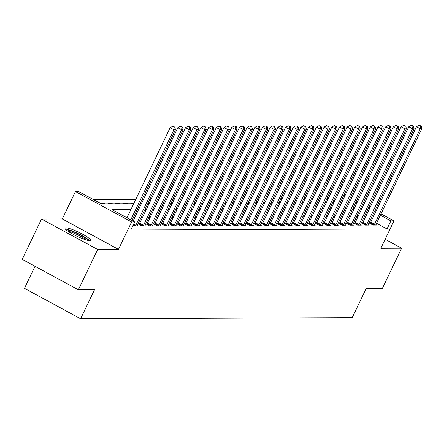 <?xml version="1.0" encoding="UTF-8"?>
<svg xmlns="http://www.w3.org/2000/svg" width="444" height="444" viewBox="0 0 444 444"><rect width="100%" height="100%" fill="white"/><g stroke="black" fill="none" stroke-linecap="round" stroke-linejoin="round"><path stroke-width="0.67" d="M65.923 227.8A14.125 2.198 25.6 0 0 65.018 228.116A14.125 2.198 25.6 0 0 74.847 235.231A14.125 2.198 25.6 0 0 89.594 240.637A14.125 2.198 25.6 0 0 90.498 240.321A14.125 2.198 25.6 0 0 80.669 233.205A14.125 2.198 25.6 0 0 65.923 227.8M35.009 266.306L24.453 288.334L80.603 318.775L352.209 317.66L366.122 288.622L382.29 288.556L401.609 248.224L385.142 239.294M80.603 318.775L94.517 289.738L78.349 289.804L22.2 259.363L41.525 219.031L97.669 249.473L118.459 249.384L131.596 221.961L75.452 191.519L78.527 191.508L101.293 203.846L133.7 203.713M118.459 249.384L62.31 218.942L41.525 219.031M62.31 218.942L75.452 191.519M328.271 198.529L326.901 198.535M320.574 198.562L319.203 198.568M312.876 198.596L311.505 198.601M305.178 198.623L303.807 198.635M297.474 198.657L296.109 198.662M289.777 198.69L288.406 198.696M282.079 198.723L280.708 198.729M274.381 198.751L273.01 198.757M266.683 198.784L265.312 198.79M258.985 198.818L257.614 198.823M251.287 198.845L249.917 198.851M243.584 198.879L242.219 198.884M235.886 198.912L234.515 198.918M228.188 198.94L226.817 198.945M220.49 198.973L219.12 198.979M212.793 199.006L211.422 199.012M205.095 199.04L203.724 199.045M197.397 199.067L196.026 199.073M189.699 199.101L188.328 199.106M181.996 199.134L180.63 199.14M174.298 199.162L172.927 199.167M166.6 199.195L165.229 199.201M158.902 199.228L157.531 199.234M151.204 199.256L149.833 199.262M143.506 199.289L142.136 199.295M135.809 199.323L93.268 199.495M78.349 289.804L97.669 249.473M334.909 200.71L333.827 200.122M104.862 203.835L104.046 203.391L100.472 203.402M108.863 203.818L108.047 203.374L111.744 203.358L112.56 203.802M116.567 203.785L115.745 203.341L119.442 203.324L120.257 203.768M124.265 203.752L123.443 203.308L127.139 203.297L127.955 203.741M131.962 203.724L131.141 203.28L133.916 203.269M141.614 203.235L140.243 203.241M149.312 203.202L147.941 203.208M157.01 203.174L155.644 203.18M164.713 203.141L163.342 203.147M172.411 203.108L171.04 203.113M180.109 203.08L178.738 203.086M187.806 203.047L186.436 203.052M195.504 203.013L194.133 203.019M203.202 202.98L201.831 202.986M210.9 202.952L209.529 202.958M218.598 202.919L217.233 202.925M226.301 202.886L224.93 202.891M233.999 202.858L232.628 202.864M241.697 202.825L240.326 202.83M249.395 202.791L248.024 202.797M257.093 202.764L255.722 202.769M264.791 202.73L263.42 202.736M272.488 202.697L271.123 202.703M280.192 202.664L278.821 202.669M287.89 202.636L286.519 202.642M295.587 202.603L294.217 202.608M303.285 202.569L301.914 202.575M310.983 202.542L309.612 202.547M318.681 202.508L317.31 202.514M326.379 202.475L325.008 202.481M334.077 202.447L332.711 202.453M130.913 209.529L111.916 209.607L134.676 221.95L130.814 230.014L387.018 228.96L376.518 223.271M371.506 220.551L370.418 219.963M365.406 217.244L364.319 216.655M358.008 216.644L356.637 216.65M350.31 216.678L348.94 216.683M342.613 216.711L341.242 216.716M334.915 216.744L333.544 216.75M327.217 216.772L325.846 216.777M319.514 216.805L318.148 216.811M311.816 216.839L310.445 216.844M304.118 216.866L302.747 216.872M296.42 216.9L295.049 216.905M288.722 216.933L287.351 216.938M281.024 216.961L279.653 216.966M273.326 216.994L271.956 216.999M265.629 217.027L264.258 217.033M257.925 217.061L256.554 217.066M250.227 217.088L248.856 217.094M242.529 217.122L241.159 217.127M234.832 217.155L233.461 217.16M227.134 217.183L225.763 217.188M219.436 217.216L218.065 217.221M211.738 217.249L210.367 217.255M204.035 217.277L202.669 217.283M196.337 217.31L194.966 217.316M188.639 217.344L187.268 217.349M180.941 217.371L179.57 217.377M173.243 217.405L171.872 217.41M165.545 217.438L164.175 217.443M157.848 217.471L156.477 217.477M150.15 217.499L148.779 217.505M142.446 217.532L141.075 217.538M134.748 217.566L133.378 217.571M127.051 217.593L126.651 217.599M133.05 225.341L134.382 226.063L138.078 226.046L137.235 225.591M139.288 223.97L138.284 223.976L142.08 226.029L145.776 226.013L144.933 225.558M146.986 223.937L145.987 223.943L149.778 226.002L153.474 225.985L152.631 225.524M154.684 223.904L153.685 223.909L157.476 225.968L161.172 225.952L160.328 225.497M162.382 223.876L161.383 223.881L165.174 225.935L168.87 225.918L168.026 225.463M170.085 223.843L169.081 223.848L172.877 225.902L176.568 225.891L175.73 225.43M177.783 223.809L176.779 223.815L180.575 225.874L184.271 225.857L183.428 225.402M185.481 223.782L184.476 223.782L188.273 225.841L191.969 225.824L191.125 225.369M193.179 223.748L192.174 223.754L195.971 225.807L199.667 225.796L198.823 225.336M200.877 223.715L199.878 223.721L203.668 225.78L207.365 225.763L206.521 225.308M208.575 223.687L207.576 223.687L211.366 225.746L215.063 225.73L214.219 225.275M216.272 223.654L215.273 223.659L219.064 225.713L222.76 225.702L221.917 225.241M223.97 223.621L222.971 223.626L226.762 225.685L230.458 225.669L229.615 225.213M231.674 223.593L230.669 223.593L234.465 225.652L238.156 225.635L237.318 225.18M239.372 223.56L238.367 223.565L242.163 225.619L245.859 225.602L245.016 225.147M247.069 223.526L246.065 223.532L249.861 225.585L253.557 225.574L252.714 225.114M254.767 223.493L253.763 223.499L257.559 225.558L261.255 225.541L260.412 225.086M262.465 223.465L261.466 223.465L265.257 225.524L268.953 225.508L268.109 225.053M270.163 223.432L269.164 223.437L272.955 225.491L276.651 225.48L275.807 225.019M277.861 223.399L276.862 223.404L280.652 225.463L284.349 225.447L283.505 224.991M285.564 223.371L284.56 223.371L288.356 225.43L292.047 225.413L291.209 224.958M293.262 223.338L292.257 223.343L296.054 225.397L299.75 225.386L298.906 224.925M300.96 223.304L299.955 223.31L303.752 225.369L307.448 225.352L306.604 224.897M308.658 223.277L307.653 223.277L311.449 225.336L315.146 225.319L314.302 224.864M316.356 223.243L315.357 223.249L319.147 225.302L322.844 225.286L322 224.831M324.053 223.21L323.054 223.215L326.845 225.275L330.541 225.258L329.698 224.797M331.751 223.177L330.752 223.182L334.543 225.241L338.239 225.225L337.396 224.769M339.449 223.149L338.45 223.154L342.241 225.208L345.937 225.191L345.093 224.736M347.153 223.116L346.148 223.121L349.944 225.175L353.635 225.164L352.797 224.703M354.85 223.082L353.846 223.088L357.642 225.147L361.338 225.13L360.495 224.675M362.548 223.055L361.544 223.055L365.34 225.114L369.036 225.097L368.193 224.642M370.246 223.021L369.242 223.027L373.038 225.08L376.734 225.069L375.89 224.609M381.024 213.869L393.967 220.884L380.824 248.307L401.609 248.224M393.967 220.884L390.887 220.896L380.386 215.201M387.018 228.96L390.887 220.896M134.676 221.95L131.596 221.961M338.328 190.72L339.416 191.309M344.427 194.028L345.515 194.616M350.527 197.336L351.615 197.924M356.626 200.638L357.714 201.226M362.726 203.946L363.814 204.534M368.825 207.254L369.913 207.842M374.925 210.561L376.013 211.15M357.07 202.564L355.988 201.976M350.976 199.256L349.889 198.668M344.877 195.948L343.789 195.36M338.778 192.646L337.69 192.052M140.032 203.691L141.403 203.685M147.73 203.657L149.101 203.652M155.428 203.624L156.799 203.618M163.126 203.596L164.496 203.591M170.823 203.563L172.194 203.557M178.521 203.53L179.892 203.524M186.219 203.496L187.59 203.491M193.923 203.469L195.288 203.463M201.62 203.435L202.991 203.43M209.318 203.402L210.689 203.396M217.016 203.374L218.387 203.369M224.714 203.341L226.085 203.335M232.412 203.308L233.783 203.302M240.11 203.28L241.481 203.274M247.813 203.247L249.178 203.241M255.511 203.213L256.882 203.208M263.209 203.186L264.58 203.174M270.907 203.152L272.277 203.147M278.604 203.119L279.975 203.113M286.302 203.086L287.673 203.08M294 203.058L295.371 203.052M301.698 203.025L303.069 203.019M309.401 202.991L310.767 202.986M317.099 202.964L318.47 202.958M324.797 202.93L326.168 202.925M332.495 202.897L333.866 202.891M340.193 202.869L341.564 202.864M347.891 202.836L349.262 202.83M355.589 202.803L356.959 202.797M361.871 208.58L360.506 208.586M354.173 208.613L352.802 208.619M346.475 208.641L345.105 208.647M338.778 208.674L337.407 208.68M331.08 208.708L329.709 208.713M323.382 208.741L322.011 208.747M315.684 208.769L314.313 208.774M307.986 208.802L306.615 208.808M300.283 208.835L298.912 208.841M292.585 208.863L291.214 208.869M284.887 208.896L283.516 208.902M277.189 208.93L275.818 208.935M269.491 208.958L268.121 208.963M261.793 208.991L260.423 208.996M254.096 209.024L252.725 209.03M246.392 209.057L245.027 209.063M238.694 209.085L237.324 209.091M230.997 209.118L229.626 209.124M223.299 209.152L221.928 209.157M215.601 209.18L214.23 209.185M207.903 209.213L206.532 209.218M200.205 209.246L198.834 209.252M192.507 209.274L191.136 209.279M184.804 209.307L183.439 209.313M177.106 209.34L175.735 209.346M169.408 209.368L168.037 209.374M161.71 209.402L160.34 209.407M154.013 209.435L152.642 209.44M146.315 209.468L144.944 209.474M138.617 209.496L137.246 209.501M375.369 212.482L374.286 211.893M369.269 209.18L368.187 208.591M126.928 203.741L127.139 203.297M119.225 203.774L119.442 203.324M111.527 203.807L111.744 203.358M103.829 203.835L104.046 203.391M130.764 219.824L173.904 129.776L175.447 129.77L131.979 220.485M126.967 217.771L170.113 127.722L173.904 129.776L174.237 127.062L174.847 127.062L172.716 126.24L174.237 127.062M172.716 126.24L170.113 127.722M175.447 129.77L174.847 127.062M135.381 226.057L135.514 225.852A1.809 0.549 118.5 0 0 135.847 225.252L181.602 129.748L183.144 129.742L137.385 225.247A1.809 0.549 118.5 0 0 137.141 225.846L137.074 226.052M133.067 221.073L177.811 127.689L181.602 129.748L181.935 127.028L182.551 127.028L180.414 126.207L181.935 127.028M180.414 126.207L177.811 127.689M183.144 129.742L182.551 127.028M143.085 226.024L143.212 225.824A1.809 0.549 118.5 0 0 143.545 225.219L189.305 129.715L190.842 129.709L145.083 225.213A1.809 0.549 118.5 0 0 144.838 225.813L144.772 226.018M139.033 224.375L139.416 223.765A1.809 0.549 118.5 0 0 139.749 223.16L185.509 127.656L189.305 129.715L189.632 127.001L190.248 126.995L188.112 126.174L189.632 127.001M188.112 126.174L185.509 127.656M190.842 129.709L190.248 126.995M150.782 225.996L150.91 225.791A1.809 0.549 118.5 0 0 151.243 225.186L197.003 129.681L198.54 129.676L152.78 225.18A1.809 0.549 118.5 0 0 152.536 225.785L152.47 225.99M146.731 224.348L147.114 223.732A1.809 0.549 118.5 0 0 147.447 223.132L193.207 127.628L197.003 129.681L197.33 126.967L197.946 126.962L195.815 126.146L197.33 126.967M195.815 126.146L193.207 127.628M198.54 129.676L197.946 126.962M158.48 225.963L158.608 225.757A1.809 0.549 118.5 0 0 158.941 225.158L204.701 129.654L206.238 129.642L160.484 225.152A1.809 0.549 118.5 0 0 160.24 225.752L160.173 225.957M154.429 224.314L154.817 223.704A1.809 0.549 118.5 0 0 155.15 223.099L200.904 127.595L204.701 129.654L205.028 126.934L205.644 126.934L203.513 126.113L205.028 126.934M203.513 126.113L200.904 127.595M206.238 129.642L205.644 126.934M66.372 230.025A12.227 1.904 -154.4 0 1 74.764 232.345A12.227 1.904 -154.4 0 1 85.859 238.267A12.227 1.904 -154.4 0 1 88.162 240.465M86.219 239.971A11.316 1.759 25.6 0 0 84.826 238.872A11.316 1.759 25.6 0 0 67.971 231.23M89.438 240.631A14.036 2.187 25.6 0 0 87.152 238.678A14.036 2.187 25.6 0 0 65.44 229.132M166.178 225.929L166.306 225.73A1.809 0.549 118.5 0 0 166.639 225.125L212.399 129.62L213.936 129.615L168.182 225.119A1.809 0.549 118.5 0 0 167.937 225.719L167.871 225.924M162.127 224.281L162.515 223.671A1.809 0.549 118.5 0 0 162.848 223.066L208.602 127.561L212.399 129.62L212.726 126.906L213.342 126.901L211.211 126.079L212.726 126.906M211.211 126.079L208.602 127.561M213.936 129.615L213.342 126.901M173.876 225.902L174.004 225.696A1.809 0.549 118.5 0 0 174.337 225.091L220.096 129.587L221.639 129.581L175.88 225.086A1.809 0.549 118.5 0 0 175.635 225.691L175.569 225.891M169.824 224.253L170.213 223.637A1.809 0.549 118.5 0 0 170.546 223.038L216.306 127.533L220.096 129.587L220.424 126.873L221.04 126.867L218.909 126.052L220.424 126.873M218.909 126.052L216.306 127.533M221.639 129.581L221.04 126.867M181.574 225.868L181.707 225.663A1.809 0.549 118.5 0 0 182.04 225.064L227.794 129.559L229.337 129.548L183.577 225.053A1.809 0.549 118.5 0 0 183.333 225.657L183.267 225.863M177.522 224.22L177.911 223.609A1.809 0.549 118.5 0 0 178.244 223.005L224.004 127.5L227.794 129.559L228.122 126.84L228.738 126.84L226.607 126.018L228.122 126.84M226.607 126.018L224.004 127.5M229.337 129.548L228.738 126.84M189.272 225.835L189.405 225.63A1.809 0.549 118.5 0 0 189.738 225.03L235.492 129.526L237.035 129.52L191.275 225.025A1.809 0.549 118.5 0 0 191.031 225.624L190.964 225.829M185.22 224.187L185.609 223.576A1.809 0.549 118.5 0 0 185.942 222.971L231.701 127.467L235.492 129.526L235.825 126.806L236.441 126.806L234.304 125.985L235.825 126.806M234.304 125.985L231.701 127.467M237.035 129.52L236.441 126.806M196.97 225.807L197.103 225.602A1.809 0.549 118.5 0 0 197.436 224.997L243.195 129.493L244.733 129.487L198.973 224.991A1.809 0.549 118.5 0 0 198.729 225.596L198.662 225.796M192.918 224.153L193.307 223.543A1.809 0.549 118.5 0 0 193.639 222.944L239.399 127.439L243.195 129.493L243.523 126.779L244.139 126.773L242.002 125.952L243.523 126.779M242.002 125.952L239.399 127.439M244.733 129.487L244.139 126.773M204.673 225.774L204.801 225.569A1.809 0.549 118.5 0 0 205.134 224.969L250.893 129.459L252.431 129.454L206.671 224.958A1.809 0.549 118.5 0 0 206.427 225.563L206.36 225.768M200.621 224.126L201.004 223.51A1.809 0.549 118.5 0 0 201.337 222.91L247.097 127.406L250.893 129.459L251.221 126.745L251.837 126.745L249.7 125.924L251.221 126.745M249.7 125.924L247.097 127.406M252.431 129.454L251.837 126.745M212.371 225.741L212.498 225.535A1.809 0.549 118.5 0 0 212.831 224.936L258.591 129.432L260.129 129.426L214.369 224.93A1.809 0.549 118.5 0 0 214.13 225.53L214.064 225.735M208.319 224.092L208.702 223.482A1.809 0.549 118.5 0 0 209.035 222.877L254.795 127.373L258.591 129.432L258.919 126.712L259.535 126.712L257.403 125.891L258.919 126.712M257.403 125.891L254.795 127.373M260.129 129.426L259.535 126.712M220.069 225.713L220.196 225.508A1.809 0.549 118.5 0 0 220.529 224.903L266.289 129.398L267.826 129.393L222.072 224.897A1.809 0.549 118.5 0 0 221.828 225.497L221.761 225.702M216.017 224.059L216.406 223.449A1.809 0.549 118.5 0 0 216.739 222.849L262.493 127.339L266.289 129.398L266.616 126.684L267.233 126.679L265.101 125.857L266.616 126.684M265.101 125.857L262.493 127.339M267.826 129.393L267.233 126.679M227.766 225.68L227.894 225.474A1.809 0.549 118.5 0 0 228.227 224.869L273.987 129.365L275.524 129.359L229.77 224.864A1.809 0.549 118.5 0 0 229.526 225.469L229.459 225.674M223.715 224.031L224.103 223.415A1.809 0.549 118.5 0 0 224.436 222.816L270.191 127.311L273.987 129.365L274.314 126.651L274.93 126.645L272.799 125.83L274.314 126.651M272.799 125.83L270.191 127.311M275.524 129.359L274.93 126.645M235.464 225.646L235.592 225.441A1.809 0.549 118.5 0 0 235.925 224.842L281.685 129.337L283.228 129.332L237.468 224.836A1.809 0.549 118.5 0 0 237.224 225.435L237.157 225.641M231.413 223.998L231.801 223.388A1.809 0.549 118.5 0 0 232.134 222.783L277.894 127.278L281.685 129.337L282.012 126.618L282.628 126.618L280.497 125.796L282.012 126.618M280.497 125.796L277.894 127.278M283.228 129.332L282.628 126.618M243.162 225.613L243.295 225.413A1.809 0.549 118.5 0 0 243.628 224.808L289.383 129.304L290.925 129.298L245.166 224.803A1.809 0.549 118.5 0 0 244.922 225.402L244.855 225.608M239.111 223.965L239.499 223.354A1.809 0.549 118.5 0 0 239.832 222.749L285.592 127.245L289.383 129.304L289.716 126.59L290.326 126.584L288.195 125.763L289.716 126.59M288.195 125.763L285.592 127.245M290.925 129.298L290.326 126.584M250.86 225.585L250.993 225.38A1.809 0.549 118.5 0 0 251.326 224.775L297.08 129.271L298.623 129.265L252.864 224.769A1.809 0.549 118.5 0 0 252.619 225.374L252.553 225.574M246.809 223.937L247.197 223.321A1.809 0.549 118.5 0 0 247.53 222.722L293.29 127.217L297.08 129.271L297.413 126.557L298.029 126.551L295.893 125.735L297.413 126.557M295.893 125.735L293.29 127.217M298.623 129.265L298.029 126.551M258.563 225.552L258.691 225.347A1.809 0.549 118.5 0 0 259.024 224.747L304.784 129.243L306.321 129.232L260.561 224.742A1.809 0.549 118.5 0 0 260.317 225.341L260.251 225.546M254.512 223.904L254.895 223.293A1.809 0.549 118.5 0 0 255.228 222.688L300.988 127.184L304.784 129.243L305.111 126.523L305.727 126.523L303.591 125.702L305.111 126.523M303.591 125.702L300.988 127.184M306.321 129.232L305.727 126.523M266.261 225.519L266.389 225.313A1.809 0.549 118.5 0 0 266.722 224.714L312.482 129.21L314.019 129.204L268.259 224.708A1.809 0.549 118.5 0 0 268.015 225.308L267.948 225.513M262.21 223.87L262.593 223.26A1.809 0.549 118.5 0 0 262.926 222.655L308.685 127.151L312.482 129.21L312.809 126.49L313.425 126.49L311.294 125.669L312.809 126.49M311.294 125.669L308.685 127.151M314.019 129.204L313.425 126.49M273.959 225.491L274.087 225.286A1.809 0.549 118.5 0 0 274.42 224.681L320.18 129.176L321.717 129.171L275.963 224.675A1.809 0.549 118.5 0 0 275.718 225.28L275.652 225.48M269.908 223.837L270.296 223.227A1.809 0.549 118.5 0 0 270.629 222.627L316.383 127.123L320.18 129.176L320.507 126.462L321.123 126.457L318.992 125.641L320.507 126.462M318.992 125.641L316.383 127.123M321.717 129.171L321.123 126.457M281.657 225.458L281.785 225.252A1.809 0.549 118.5 0 0 282.118 224.653L327.877 129.143L329.415 129.137L283.661 224.642A1.809 0.549 118.5 0 0 283.416 225.247L283.35 225.452M277.605 223.809L277.994 223.193A1.809 0.549 118.5 0 0 278.327 222.594L324.081 127.089L327.877 129.143L328.205 126.429L328.821 126.429L326.69 125.608L328.205 126.429M326.69 125.608L324.081 127.089M329.415 129.137L328.821 126.429M289.355 225.424L289.482 225.219A1.809 0.549 118.5 0 0 289.815 224.62L335.575 129.115L337.118 129.11L291.358 224.614A1.809 0.549 118.5 0 0 291.114 225.213L291.048 225.419M285.303 223.776L285.692 223.166A1.809 0.549 118.5 0 0 286.025 222.561L331.785 127.056L335.575 129.115L335.903 126.396L336.519 126.396L334.388 125.574L335.903 126.396M334.388 125.574L331.785 127.056M337.118 129.11L336.519 126.396M297.053 225.397L297.18 225.191A1.809 0.549 118.5 0 0 297.519 224.586L343.273 129.082L344.816 129.076L299.056 224.581A1.809 0.549 118.5 0 0 298.812 225.186L298.745 225.386M293.001 223.743L293.39 223.132A1.809 0.549 118.5 0 0 293.723 222.533L339.482 127.023L343.273 129.082L343.601 126.368L344.217 126.362L342.085 125.541L343.601 126.368M342.085 125.541L339.482 127.023M344.816 129.076L344.217 126.362M304.751 225.363L304.884 225.158A1.809 0.549 118.5 0 0 305.217 224.553L350.971 129.049L352.514 129.043L306.754 224.547A1.809 0.549 118.5 0 0 306.51 225.152L306.443 225.358M300.699 223.715L301.088 223.099A1.809 0.549 118.5 0 0 301.421 222.5L347.18 126.995L350.971 129.049L351.304 126.335L351.92 126.335L349.783 125.513L351.304 126.335M349.783 125.513L347.18 126.995M352.514 129.043L351.92 126.335M312.448 225.33L312.582 225.125A1.809 0.549 118.5 0 0 312.915 224.525L358.674 129.021L360.212 129.015L314.452 224.52A1.809 0.549 118.5 0 0 314.208 225.119L314.141 225.324M308.397 223.682L308.785 223.071A1.809 0.549 118.5 0 0 309.118 222.466L354.878 126.962L358.674 129.021L359.002 126.301L359.618 126.301L357.481 125.48L359.002 126.301M357.481 125.48L354.878 126.962M360.212 129.015L359.618 126.301M320.152 225.297L320.279 225.097A1.809 0.549 118.5 0 0 320.612 224.492L366.372 128.988L367.91 128.982L322.15 224.486A1.809 0.549 118.5 0 0 321.906 225.086L321.839 225.291M316.1 223.648L316.483 223.038A1.809 0.549 118.5 0 0 316.816 222.433L362.576 126.928L366.372 128.988L366.7 126.274L367.316 126.268L365.179 125.447L366.7 126.274M365.179 125.447L362.576 126.928M367.91 128.982L367.316 126.268M327.85 225.269L327.977 225.064A1.809 0.549 118.5 0 0 328.31 224.459L374.07 128.954L375.607 128.949L329.848 224.453A1.809 0.549 118.5 0 0 329.609 225.058L329.542 225.263M323.798 223.621L324.181 223.005A1.809 0.549 118.5 0 0 324.514 222.405L370.274 126.901L374.07 128.954L374.397 126.24L375.014 126.235L372.882 125.419L374.397 126.24M372.882 125.419L370.274 126.901M375.607 128.949L375.014 126.235M335.547 225.236L335.675 225.03A1.809 0.549 118.5 0 0 336.008 224.431L381.768 128.927L383.305 128.915L337.551 224.425A1.809 0.549 118.5 0 0 337.307 225.025L337.24 225.23M331.496 223.587L331.884 222.977A1.809 0.549 118.5 0 0 332.217 222.372L377.972 126.867L381.768 128.927L382.095 126.207L382.711 126.207L380.58 125.386L382.095 126.207M380.58 125.386L377.972 126.867M383.305 128.915L382.711 126.207M343.245 225.202L343.373 225.003A1.809 0.549 118.5 0 0 343.706 224.398L389.466 128.893L391.003 128.888L345.249 224.392A1.809 0.549 118.5 0 0 345.005 224.991L344.938 225.197M339.194 223.554L339.582 222.944A1.809 0.549 118.5 0 0 339.915 222.339L385.67 126.834L389.466 128.893L389.793 126.179L390.409 126.174L388.278 125.352L389.793 126.179M388.278 125.352L385.67 126.834M391.003 128.888L390.409 126.174M350.943 225.175L351.071 224.969A1.809 0.549 118.5 0 0 351.404 224.364L397.164 128.86L398.706 128.854L352.947 224.359A1.809 0.549 118.5 0 0 352.703 224.964L352.636 225.164M346.892 223.526L347.28 222.91A1.809 0.549 118.5 0 0 347.613 222.311L393.373 126.806L397.164 128.86L397.491 126.146L398.107 126.14L395.976 125.325L397.491 126.146M395.976 125.325L393.373 126.806M398.706 128.854L398.107 126.14M358.641 225.141L358.774 224.936A1.809 0.549 118.5 0 0 359.107 224.337L404.861 128.832L406.404 128.821L360.645 224.325A1.809 0.549 118.5 0 0 360.4 224.93L360.334 225.136M354.59 223.493L354.978 222.882A1.809 0.549 118.5 0 0 355.311 222.278L401.071 126.773L404.861 128.832L405.194 126.113L405.805 126.113L403.674 125.291L405.194 126.113M403.674 125.291L401.071 126.773M406.404 128.821L405.805 126.113M366.339 225.108L366.472 224.903A1.809 0.549 118.5 0 0 366.805 224.303L412.559 128.799L414.102 128.793L368.342 224.298A1.809 0.549 118.5 0 0 368.098 224.897L368.032 225.102M362.287 223.46L362.676 222.849A1.809 0.549 118.5 0 0 363.009 222.244L408.769 126.74L412.559 128.799L412.892 126.079L413.508 126.079L411.372 125.258L412.892 126.079M411.372 125.258L408.769 126.74M414.102 128.793L413.508 126.079M374.042 225.08L374.17 224.875A1.809 0.549 118.5 0 0 374.503 224.27L420.263 128.766L421.8 128.76L376.04 224.264A1.809 0.549 118.5 0 0 375.796 224.869L375.729 225.069M369.991 223.426L370.374 222.816A1.809 0.549 118.5 0 0 370.707 222.216L416.466 126.712L420.263 128.766L420.59 126.052L421.206 126.046L419.069 125.225L420.59 126.052M419.069 125.225L416.466 126.712M421.8 128.76L421.206 126.046M135.514 225.852L133.361 224.686M135.847 225.252L133.661 224.065M143.212 225.824L139.416 223.765M143.545 225.219L139.749 223.16M150.91 225.791L147.114 223.732M151.243 225.186L147.447 223.132M158.608 225.757L154.817 223.704M158.941 225.158L155.15 223.099M166.306 225.73L162.515 223.671M166.639 225.125L162.848 223.066M174.004 225.696L170.213 223.637M174.337 225.091L170.546 223.038M181.707 225.663L177.911 223.609M182.04 225.064L178.244 223.005M189.405 225.63L185.609 223.576M189.738 225.03L185.942 222.971M197.103 225.602L193.307 223.543M197.436 224.997L193.639 222.944M204.801 225.569L201.004 223.51M205.134 224.969L201.337 222.91M212.498 225.535L208.702 223.482M212.831 224.936L209.035 222.877M220.196 225.508L216.406 223.449M220.529 224.903L216.739 222.849M227.894 225.474L224.103 223.415M228.227 224.869L224.436 222.816M235.592 225.441L231.801 223.388M235.925 224.842L232.134 222.783M243.295 225.413L239.499 223.354M243.628 224.808L239.832 222.749M250.993 225.38L247.197 223.321M251.326 224.775L247.53 222.722M258.691 225.347L254.895 223.293M259.024 224.747L255.228 222.688M266.389 225.313L262.593 223.26M266.722 224.714L262.926 222.655M274.087 225.286L270.296 223.227M274.42 224.681L270.629 222.627M281.785 225.252L277.994 223.193M282.118 224.653L278.327 222.594M289.482 225.219L285.692 223.166M289.815 224.62L286.025 222.561M297.18 225.191L293.39 223.132M297.519 224.586L293.723 222.533M304.884 225.158L301.088 223.099M305.217 224.553L301.421 222.5M312.582 225.125L308.785 223.071M312.915 224.525L309.118 222.466M320.279 225.097L316.483 223.038M320.612 224.492L316.816 222.433M327.977 225.064L324.181 223.005M328.31 224.459L324.514 222.405M335.675 225.03L331.884 222.977M336.008 224.431L332.217 222.372M343.373 225.003L339.582 222.944M343.706 224.398L339.915 222.339M351.071 224.969L347.28 222.91M351.404 224.364L347.613 222.311M358.774 224.936L354.978 222.882M359.107 224.337L355.311 222.278M366.472 224.903L362.676 222.849M366.805 224.303L363.009 222.244M374.17 224.875L370.374 222.816M374.503 224.27L370.707 222.216"/></g></svg>
